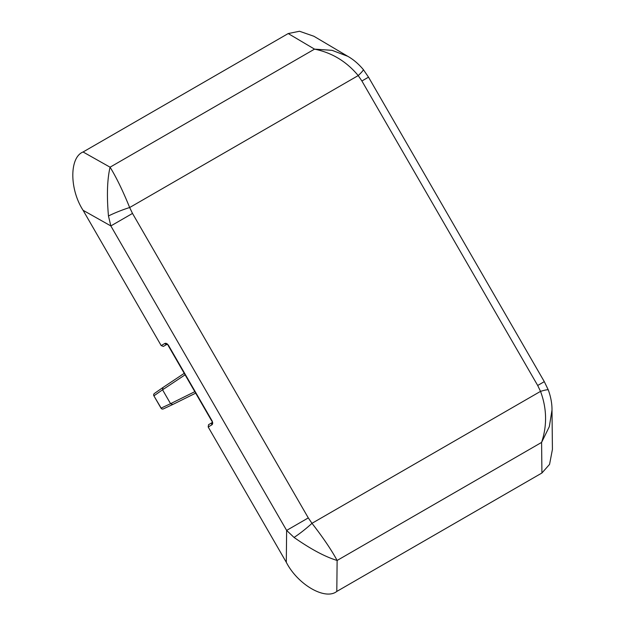 <?xml version="1.0" encoding="UTF-8"?>
<svg xmlns="http://www.w3.org/2000/svg" width="625" height="625" viewBox="0 0 625 625"><rect width="100%" height="100%" fill="white"/><g stroke="black" fill="none" stroke-linecap="round" stroke-linejoin="round"><path stroke-width="0.94" d="M161.359 408.414A1.805 1.656 -115.1 0 1 161.141 408.102L161.016 408.172A1.805 1.805 0 0 0 163.344 408.906L163.344 408.906A1.805 1.656 -115.1 0 1 161.359 408.414M163.367 346.414L166.93 344.359L163.367 346.414L161.188 345.586L164.906 343.438A1.805 1.461 60 0 0 166.914 344.352M132.5 213.43L308.297 517.906L311.984 523.312C323.141 537.664 331.516 550.047 337.125 560.461C325.125 556.82 310.766 549.148 294.055 537.445L286.633 530.414L110.844 225.93L108.461 215.992C106.68 195.664 107.219 179.398 110.07 167.188C116.281 177.242 122.812 190.695 129.664 207.531L132.5 213.43L110.844 225.93L83.078 210.289L161.188 345.586M83.078 210.289C69.398 189.172 69.398 157.312 83.078 151.984L288.211 33.555L299.5 31.25L313.906 36.266L347.766 56.305C353.273 59.398 358.445 63.797 363.273 69.492A18.078 1.93 141.3 0 1 358.211 75.578C346.547 61.516 331.992 52.703 314.539 49.133L332.078 50.336L347.766 56.305M541.922 473L336.797 591.43L337.125 560.461L541.594 442.406L549.328 426.617L552 410.047L552.422 449.391L549.562 464.375L541.922 473L541.594 442.406C547.227 425.508 546.875 408.492 540.531 391.367L537.688 385.469L361.898 80.984L358.211 75.578L129.664 207.531A18.078 1.93 158.7 0 0 108.461 215.992M336.797 591.43C325.336 600.609 297.75 584.68 286.297 562.281L286.633 530.414L308.297 517.906M212.117 422.648A1.805 1.461 60 0 0 211.906 424.836L208.188 426.984L286.297 562.281M208.188 426.984L208.555 424.688L212.117 422.625L208.555 424.688M172.828 404.469L195.672 393.148L172.828 404.469L170.57 403.695L162.555 389.805L163.008 387.469L184.234 373.336L163.008 387.469M363.273 69.492L368.516 77.164L361.898 80.984M368.516 77.164L544.305 381.648L537.688 385.469M544.305 381.648L548.336 390.023A18.078 1.93 158.7 0 0 540.531 391.367L311.984 523.312A18.078 1.93 141.3 0 1 294.055 537.445M162.555 389.805L154.023 395.766A1.805 1.656 -124.9 0 1 154.422 393.453L162.938 387.508M170.57 403.695L161.141 408.102L153.898 395.844A1.805 1.805 0 0 1 154.422 393.453A1.805 1.656 -124.9 0 1 154.523 393.391M172.75 404.508L163.344 408.906A1.805 1.656 -115.1 0 0 163.453 408.852M167.07 344.273L168.57 345.5C167.359 343.68 166.141 342.992 164.906 343.438M168.57 345.5L211.945 420.641C212.922 422.594 212.906 423.992 211.906 424.836M185.094 374.82L162.562 389.812M170.57 403.68L194.82 391.664M83.078 151.984L110.07 167.188L314.539 49.133L288.211 33.555M212.266 422.547L211.945 420.641M552 410.047C552.07 403.727 550.852 397.055 548.336 390.023M153.898 395.844L161.016 408.172M168.266 345.672L211.648 420.812"/></g></svg>
